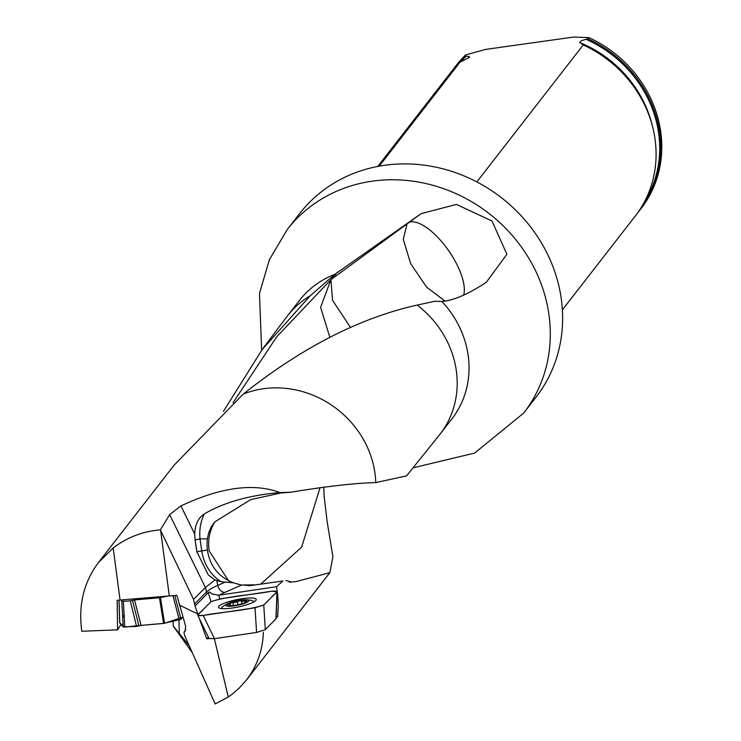 <?xml version="1.0" encoding="UTF-8"?>
<svg xmlns="http://www.w3.org/2000/svg" width="741" height="741" viewBox="0 0 741 741"><rect width="100%" height="100%" fill="white"/><g stroke="black" fill="none" stroke-linecap="round" stroke-linejoin="round"><path stroke-width="1.11" d="M160.362 529.843L193.531 599.367L205.405 587.483L169.661 514.643L160.362 529.843C142.763 531.334 127.035 537.373 113.188 547.979L98.47 562.502C83.77 582.185 78.213 605.101 81.806 631.267L117.587 629.822L121.024 624.367M169.661 514.643L180.915 505.946L194.707 534.048C195.04 524.637 198.227 517.95 204.266 513.967A41.153 36.17 -90.9 0 0 200.042 538.939L195.087 539.883L194.707 534.048M406.55 475.879L375.743 482.604C355.485 483.049 327.151 486.253 290.741 492.237L279.913 492.57C253.728 482.762 220.725 487.217 180.915 505.946M406.652 475.768L439.256 435.152A96.534 87.91 -142.2 0 0 440.043 434.152L451.89 418.897A96.534 87.91 -142.2 0 0 466.571 346.927A96.534 87.91 -142.2 0 0 441.868 301.448L434.8 301.263L417.183 305.079C359.857 317.852 301.865 347.538 243.187 394.138L173.931 465.376M282.914 581.009L249.884 585.64L282.914 581.009L276.523 586.724L277.764 595.329L278.273 606.157L277.625 616.947L276.18 617.16M185.741 629.535L184.018 632.268L184.528 635.278L215.159 703.95L228.284 696.994L232.665 693.798L239.426 687.87L246.568 679.849C257.192 665.946 262.786 650.061 263.37 632.203M173.162 621.393L173.237 626.034L192.354 652.812M327.253 522.405L332.904 556.824L329.847 572.636L296.381 581.528L290.018 582.148M289.185 582.148L290.917 581.907L285.933 580.444M249.884 585.64L242.816 585.01A24.333 4.705 168.3 0 1 241.557 585.084L233.304 582.797L221.133 581.713L214.936 579.971L208.323 574.97L196.949 551.925L195.087 539.883L196.828 551.906A42.089 0.556 171.8 0 1 201.774 550.924A41.153 36.226 -99.6 0 0 221.133 581.713M276.523 586.724L218.715 595.255L212.019 593.893L209.407 591.911A55.881 10.8 -11.7 0 0 207.434 593.467L195.087 605.962L193.531 599.367M242.816 585.01L254.654 584.834M223.393 411.44L262.11 349.65L310.155 295.816L334.839 274.346A96.534 87.91 -142.2 0 0 299.429 300.457L287.582 315.722A96.534 87.91 -142.2 0 0 286.804 316.731L262.073 349.632M117.587 629.822L117.143 600.275L176.886 595.329L185.658 626.349L185.093 631.045L184.018 632.268M210.972 601.701L197.958 614.715L195.087 605.962M199.283 618.392L206.776 638.862L208.406 637.232M205.405 587.483L214.936 579.971M209.082 638.575L206.776 638.862M287.341 229.423A149.654 136.288 -142.2 0 1 433.226 185.389A149.654 136.288 -142.2 0 1 546.469 301.457A149.654 136.288 -142.2 0 1 523.72 413.043L536.049 397.176A149.654 136.288 -142.2 0 0 558.788 285.591A149.654 136.288 -142.2 0 0 445.554 169.522A149.654 136.288 -142.2 0 0 299.67 213.547L287.341 229.423L269.381 259.693L259.48 293.417L261.638 350.28M441.868 301.448C452.631 300.689 466.534 294.89 483.586 284.044L486.355 282.219L506.9 254.274L491.987 220.994L456.428 204.433L421.11 213.649L334.839 274.346M637.64 212.852A116.893 106.454 -142.2 0 0 640.067 209.851L641.021 208.629A116.893 106.454 -142.2 0 0 588.928 37.634L573.682 37.05L485.624 49.406L465.635 54.927A116.893 106.454 -142.2 0 0 456.4 65.217L455.456 66.431A116.893 106.454 -142.2 0 0 453.14 69.534M379.225 166.169L459.948 62.253L469.664 57.196L468.766 56.436L464.69 56.149A116.893 106.454 -142.2 0 0 455.456 66.431M640.067 209.851A116.893 106.454 -142.2 0 0 587.983 38.847L586.14 39.338C581.741 40.412 579.657 41.505 579.888 42.608L583.241 44.951L476.843 181.906M464.69 56.149L465.635 54.927M588.928 37.634L587.983 38.847M583.241 44.951A116.893 106.454 37.8 0 1 652.654 126.989A116.893 106.454 37.8 0 1 635.333 215.955L562.382 309.858M377.762 166.438L450.713 72.535A116.893 106.454 37.8 0 1 459.948 62.253M279.913 492.57C249.078 495.284 223.856 502.417 204.266 513.967M173.237 626.034L189.214 645.782M228.284 696.994L214.362 638.686M169.291 595.903L160.612 530.352M113.188 547.979L120.088 600.154M197.662 613.956L179.368 605.091M421.11 213.649L330.912 279.663L320.603 307.376L329.856 337.294M350.632 327.624L332.561 300.346L330.912 279.663L337.433 272.197M407.152 223.449L403.261 239.436L410.699 263.694L426.659 287.184L445.239 301.235M228.487 580.694L209.194 550.98C207.628 540.439 209.499 530.732 214.816 521.868L211.444 526.471L208.629 532.964L207.369 538.818A24.824 11.773 82.2 0 0 207.378 549.97C209.86 565.929 218.502 576.878 233.304 582.797M290.741 492.237L281.015 492.978L250.69 499.61L214.816 521.868M248.411 601.377A11.689 2.26 168.3 0 1 232.581 606.055A11.689 2.26 168.3 0 1 227.848 603.582A11.689 2.26 168.3 0 1 246.188 599.802A11.689 2.26 168.3 0 1 248.411 601.377M234.98 605.332A9.679 1.871 168.3 0 1 228.515 605.48A9.679 1.871 168.3 0 1 228.172 605.351A9.679 1.871 168.3 0 1 230.479 603.044A9.679 1.871 168.3 0 1 239.602 600.71A9.679 1.871 168.3 0 1 246.42 600.682A9.679 1.871 168.3 0 1 246.336 601.803A9.679 1.871 168.3 0 1 244.113 602.998A9.679 1.871 168.3 0 1 234.98 605.332M222.467 608.639A16.135 3.121 168.3 0 1 221.846 607.99A16.135 3.121 168.3 0 1 222.995 606.444A37.411 37.411 0 0 1 227.848 603.582M246.188 599.802A37.411 37.411 0 0 1 251.783 600.497A16.135 3.121 168.3 0 1 253.45 601.47A16.135 3.121 168.3 0 1 253.135 602.303M228.589 605.508L230.608 605.184L229.59 603.739M229.895 604.165L230.479 603.044L237.277 601.961L239.602 600.71L241.566 601.183L241.955 603.758M241.52 601.331L246.42 600.682L244.78 602.989M244.9 602.878L244.113 602.998M167.54 596.051L160.454 597.617L164.548 623.292L182.916 617.105L180.989 619.309L163.557 623.44L141.049 625.385L136.585 626.441L123.201 626.858L119.69 622.773L119.023 600.191L119.755 622.922M163.557 623.44L159.463 597.765L134.538 599.923L141.049 625.385L124.182 627.136L119.736 622.635M136.585 626.441L130.305 600.877L123.386 601.275L124.766 627.127M123.201 626.858L121.82 601.007L121.005 600.071M121.82 601.007L123.386 601.275M130.305 600.877L134.538 599.923M159.463 597.765L160.454 597.617M132.519 600.386L138.919 625.904M275.911 619.068L276.995 591.577L276.134 618.679L265.324 629.655L256.59 632.443L214.436 638.677L209.008 638.483L197.764 615.243L203.182 615.438C222.708 611.76 247.957 610.528 263.759 604.989L271.641 597.107C272.012 595.162 282.997 590.123 271.539 591.253C252.023 594.94 226.774 596.162 210.972 601.701L203.08 609.593C202.71 611.529 191.734 616.577 203.182 615.438L214.436 638.677M276.773 591.976L263.75 604.989L265.324 629.655M256.59 632.443L255.015 607.777L203.182 615.438M219.707 598.923L271.539 591.253L276.995 591.577M255.673 600.636A19.257 3.724 168.3 0 1 237.546 607.111A19.257 3.724 168.3 0 1 219.141 607.953A19.257 3.724 168.3 0 1 236.611 599.701A19.257 3.724 168.3 0 1 255.914 600.367A19.257 3.724 168.3 0 1 255.673 600.636M197.958 614.715L197.764 615.243M255.015 607.777L263.75 604.989M164.548 623.292L144.865 625.052M122.719 617.892L124.099 614.632M375.743 482.604A94.468 86.03 -142.2 0 0 243.187 394.138M241.557 585.084L224.866 592.392A48.637 9.401 -11.7 0 0 219.216 595.19M310.155 295.816A96.534 87.91 -142.2 0 0 287.582 315.722M440.043 434.152A96.534 87.91 -142.2 0 0 417.183 305.079M210.953 601.72L208.304 592.726M194.448 604.072L206.498 592.031L205.526 587.354M216.817 580.768L217.771 585.362A56.121 10.846 168.3 0 0 206.498 592.031A7.484 7.039 -135 0 0 207.147 593.902M586.14 39.338A115.92 105.565 37.8 0 1 644.253 202.219M460.411 62.022A115.92 105.565 37.8 0 1 466.135 56.177M579.888 42.608A113.558 103.416 37.8 0 1 651.978 124.331L652.654 126.989M218.715 595.255L219.79 598.904M224.866 592.392A7.484 5.419 -113.6 0 1 217.771 585.362L225.403 582.028M330.912 279.663L276.671 336.859L233.054 402.743M178.961 620.115L179.322 633.99M408.578 222.43A46.766 18.562 -124.6 0 1 445.813 246.79A46.766 18.562 -124.6 0 1 463.69 294.974M320.121 487.467L301.652 547.145L260.934 583.954M207.369 538.818L200.042 538.939L201.774 550.924L207.378 549.97M289.147 492.274L290.37 492.256M241.631 601.849L242.02 603.739M244.78 601.173L245.067 602.572M233.109 603.026L233.619 605.508M237.277 601.961L237.861 604.813M237.277 601.812L237.889 604.804M232.97 602.915L233.508 605.517M174.765 595.495L180.989 619.309M179.313 620.041L172.94 595.634M173.885 465.431L98.47 562.502M329.847 572.645L246.494 679.951M523.72 413.043L474.601 453.084L413.015 467.84M485.475 282.812L486.346 282.21M296.363 581.528L295.752 581.574M323.817 487.004L324.058 495.581L327.272 522.507M221.846 607.99L221.976 608.602M253.45 601.47L253.579 602.081M230.618 604.943L230.775 605.703M118.968 600.201L119.69 622.773"/></g></svg>
